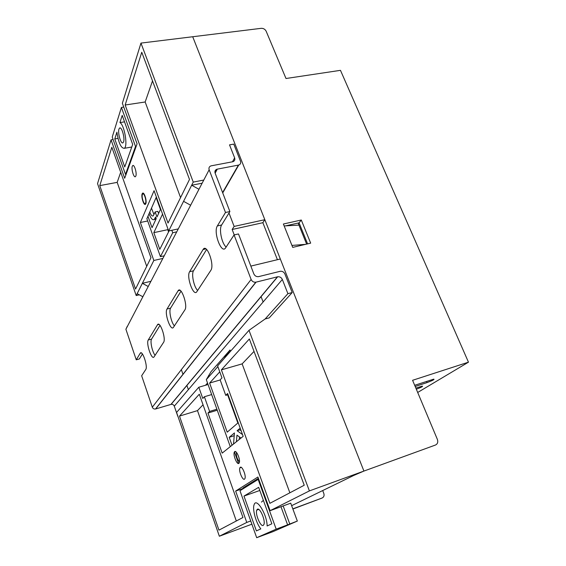 <?xml version="1.0" encoding="UTF-8"?>
<svg xmlns="http://www.w3.org/2000/svg" width="566" height="566" viewBox="0 0 566 566"><rect width="100%" height="100%" fill="white"/><g stroke="black" fill="none" stroke-linecap="round" stroke-linejoin="round"><path stroke-width="0.85" d="M142.193 193.756C140.884 196.48 143.828 205.96 145.455 204.262L145.787 203.774C147.125 201.128 144.181 191.57 142.547 193.232L142.193 193.756M132.31 166.199C131.107 168.979 133.845 178.106 135.444 176.634L135.84 176.04C137.071 173.33 134.333 164.126 132.734 165.569L132.31 166.199M234.657 451.654L234.303 452.142C232.874 454.908 236.984 465.089 238.859 463.384L239.248 462.839C240.656 459.995 236.475 449.828 234.657 451.654M240.267 467.311L239.878 467.856C238.498 470.664 242.616 480.732 244.512 479.147L244.944 478.553C246.302 475.666 242.107 465.606 240.267 467.311M203.527 180.101L193.247 182.089L140.962 43.094L192.709 36.74L264.824 219.693L234.133 226.421L228.989 213.021M262.872 222.707L264.824 219.693M181.346 369.655L183.016 374.416M186.865 385.354L188.372 389.649M263.126 301.989L261.025 296.52M255.69 282.604L255.549 282.243M262.681 222.749L232.159 229.485L234.232 234.897M232.159 229.485L234.133 226.421M125.15 105.007L168.031 223.039L189.497 179.457L141.762 52.242L125.15 105.007L145.165 101.986L180.568 197.598M111.842 147.259L99.765 185.62L135.536 289.028L150.959 257.714L111.842 147.259M193.247 182.089L168.675 230.956L154.072 190.678L140.368 222.495L153.839 260.473L136.201 295.558L97.536 183.625L111.056 139.866L124.676 178.255L137.085 143.842L122.369 103.267L140.962 43.094M137.149 293.676L142.724 296.676M150.726 281.344L142.349 283.325L148.08 286.417M183.575 201.326L190.466 205.14M201.892 183.243L191.669 185.231L198.786 189.193M298.119 223.054L306.623 244.095M139.264 294.815L136.201 295.558M211.656 394.566L204.39 396.745L202.791 398.464L198.808 387.236L176.578 412.43L219.346 536.235L251.884 524.194M250.844 266.098L280.319 258.995L363.917 471.068L353.693 475.475L291.646 505.664M244.845 487.326L242.913 487.998L258.386 478.32M290.726 503.167L270.116 510.673L257.912 477.018L235.64 491.069L246.762 522.432L250.731 520.968M204.39 396.745L209.611 411.425L207.97 413.06L222.176 453.118L243.161 436.344L227.624 393.49L225.749 395.358L220.139 379.857L221.964 377.897L217.62 365.905L248.998 330.325L265.143 318.969L269.218 317.873L292.212 292.544L284.91 273.986C283.92 271.984 282.37 271.086 280.262 271.284L258.549 276.64C256.398 276.845 254.827 275.932 253.844 273.909L238.491 233.949L234.083 234.932L251.127 279.463C252.103 281.486 253.674 282.399 255.825 282.201L277.694 276.76C279.802 276.569 281.352 277.467 282.335 279.47L287.903 293.662L292.212 292.544M270.116 510.673L309.397 490.906L248.998 330.325M309.397 490.906L435.48 445.025L363.917 471.068L192.709 36.74L261.202 28.328C263.445 28.265 265.093 29.227 266.154 31.215L285.993 78.504L340.47 70.34L468.464 362.176L412.586 380.295L437.369 439.379C438.24 442.067 437.61 443.949 435.48 445.025M219.346 536.235L246.762 522.432M218.95 530.13L242.956 517.494L199.303 394.226L179.5 416.095L218.95 530.13M304.239 485.232L249.358 338.977L221.384 369.86L269.876 503.323L304.239 485.232M111.056 139.866L113.101 139.526M152.516 80.888L145.165 101.986M254.028 351.422L242.135 363.874L289.87 492.795M242.135 363.874L221.384 369.86M120.7 172.255L117.176 182.372L146.714 266.331M117.176 182.372L99.765 185.62M203.045 404.789L197.484 410.612L236.319 520.989M197.484 410.612L179.5 416.095M162.654 258.471L153.839 260.473M168.675 230.956L178.049 228.947M198.808 387.236L208.062 384.512M217.252 410.201L207.97 413.06M244.321 488.026L235.64 491.069M225.749 395.358L228.048 394.665M216.891 409.19L209.611 411.425M146.877 218.724L156.358 196.982M147.684 220.981L140.368 222.495M305.491 244.363L291.943 245.425L284.16 225.947L298.947 225.098M257.403 509.23L256.731 510.143C255.068 514.013 260.586 527.08 263.218 525.411L263.954 524.42C265.574 520.409 259.921 507.355 257.403 509.23M217.868 366.584L206.314 379.637L230.284 446.638M244.689 486.887L244.951 487.63M219.771 371.848L209.611 383.062L227.207 432.162L238.215 422.703M241.003 438.07L236.963 435.148L236.404 441.749M242.524 434.575L237.104 430.719L240.189 428.144M238.583 463.504L234.43 451.909M232.039 445.237L229.202 437.327L234.437 432.948L233.532 444.048M267.131 525.977L271.864 523.798L258.669 487.319L243.981 496.078L256.405 530.915L260.827 528.885C256.08 523.168 252.217 509.294 254.099 504.752C256.228 496.983 267.095 514.381 267.131 525.977M224.108 358.547L225.763 355.964L225.947 356.467M280.962 506.697L287.606 524.852L276.187 529.153L256.688 537.7L239.97 490.736L258.16 479.409L276.187 529.153M258.712 479.211L258.16 479.409M241.123 430.719L239.864 429.835L237.104 430.719M229.202 437.327L234.211 435.707M206.314 379.637L211.097 371.586L230.044 349.979L230.518 351.281M290.705 503.124L297.334 521.06L272.798 531.722L256.688 537.7M297.334 521.06L287.606 524.852M227.617 394.792L237.847 423.021M208.755 375.845L208.606 375.449M225.763 355.964L227.433 354.061L227.617 354.571M283.142 505.898L289.75 523.911M227.433 354.061L230.044 349.979M220.181 379.963L209.611 383.062M263.374 500.33L261.478 502.092M259.808 490.467L243.981 496.078M239.475 436.966L239.255 439.471M236.432 452.361C236.1 455.97 237.112 459.139 239.468 461.863M142.434 194.421C141.16 197.138 144.394 206.18 145.547 203.109C146.849 200.414 143.559 191.251 142.434 194.421M145.519 204.199L144.861 203.647M142.802 193.926L143.184 193.162M123.586 141.854C125.051 138.154 121.725 126.43 119.652 128.001L118.98 129.02C117.558 132.847 120.891 144.429 122.956 142.809L123.586 141.854M158.6 213.467L157.836 211.366L155.155 211.91L153.223 215.872C152.148 216.509 150.981 215.214 149.735 211.988M151.462 208.076L153.959 214.564M116.907 132.189L114.778 138.939L124.746 166.942L132.685 144.422L122.206 115.4L119.942 122.581C124.506 124.945 128.128 146.799 124.244 148.313C120.983 148.179 118.535 142.809 116.907 132.189M117.99 138.408L114.778 138.939M124.534 121.853L119.942 122.581M164.02 255.846L160.426 256.66L172.722 232.732L171.831 230.284M146.827 218.589L160.426 256.66M126.112 174.286L125.496 174.392L112.231 137.071L121.407 107.427L135.536 146.467L125.496 174.392M160.694 208.939L156.98 216.969L155.155 211.91M149 213.658C150.874 218.511 152.622 220.457 154.249 219.488L155.6 216.969L156.209 218.653L152.042 227.681L147.91 216.134M176.5 231.919L172.722 232.732M160.44 209.484L156.11 197.541M136.18 146.353L135.536 146.467M123.749 107.073L121.407 107.427M168.017 229.145L167.755 229.669L168.569 231.911M162.562 214.09L153.818 232.654L159.789 249.344L169.093 230.871M167.755 229.669L153.818 232.654M127.272 326.313L125.9 329.249L136.25 359.806L139.37 358.957L142.427 353.991M287.903 293.662L265.143 318.969M207.531 383.033L205.529 385.255M155.084 355.299C152.296 352.024 149.948 341.277 151.561 339.105L159.987 325.386M174.399 325.875C171.208 322.514 168.675 310.741 170.592 308.116L181.007 291.165M197.64 290.464C193.933 287.047 191.195 274.029 193.508 270.796L206.597 249.479M229.888 211.55L215.115 173.104C214.571 171.229 215.172 169.934 216.92 169.213L238.767 165.031C240.479 164.324 241.059 163.043 240.493 161.204L233.765 144.111L229.527 144.868L234.642 157.9C235.194 159.732 234.621 161.006 232.916 161.713L210.941 165.88C209.201 166.609 208.606 167.904 209.151 169.765L225.494 212.483L229.888 211.55L221.631 224.999C218.773 229.053 221.766 243.613 226.145 247.031M148.264 339.975L157.546 324.672C160.022 320.625 166.284 338.921 163.574 342.366L154.051 356.877C151.787 360.669 145.865 343.307 148.264 339.975L151.561 339.105M167.02 309.015L178.177 290.62C181.184 285.865 188.124 305.718 184.884 309.899L173.444 327.332C170.727 331.803 164.168 313.026 167.02 309.015L170.592 308.116M189.61 271.722L203.279 249.203C207.007 243.543 214.762 265.221 210.814 270.385L196.819 291.709C193.501 297.058 186.172 276.632 189.61 271.722L193.508 270.796M136.25 359.806L140.29 353.149C142.363 349.675 148.059 366.634 145.759 369.513L141.656 375.76L152.304 407.195C152.933 408.61 154.002 409.211 155.523 408.999L171.109 404.365C172.602 404.152 173.67 404.754 174.293 406.155L177.745 416.152M234.083 234.932L225.558 247.929C221.412 254.459 213.113 232.067 217.351 225.933L225.494 212.483M307.586 243.868L299.074 222.841L285.611 225.862M262.808 222.565L277.411 259.695M292.884 509.018L322.104 498.023L292.827 508.855M322.104 498.023C323.851 497.139 324.431 495.646 323.844 493.545L322.705 490.552M310.67 243.139L301.289 220.011L283.389 224.016L292.721 247.384L310.67 243.139M417.687 392.464L468.464 362.176M415.861 388.113L422.243 386.111C423.375 386.245 421.401 387.293 416.335 389.238M414.68 385.29L433.74 379.142C434.822 379.376 432.601 380.529 427.061 382.588L415.182 386.486M299.074 222.841L301.289 220.011M156.11 218.377L154.829 218.646M217.316 169.114L215.137 173.161M238.385 165.123L222.601 192.589M234.642 157.9L232.442 161.834M209.151 169.765L125.9 329.249M251.127 279.463L152.304 407.195M256.044 282.158L155.671 408.963M277.489 276.802L170.96 404.4M282.335 279.47L174.293 406.155M217.351 225.933L221.631 224.999M203.067 249.507L205.847 248.877M178.035 290.825L180.045 290.337M157.447 324.813L158.947 324.424M140.219 353.255L141.359 352.951M427.061 382.588L426.559 381.399M235.675 451.689L234.303 452.142M241.279 467.382L239.878 467.856M133.18 165.484L132.734 165.569M143.085 193.126L142.547 193.232M258.733 509.421L256.731 510.143M120.098 127.923L119.652 128.001M155.99 219.127L154.249 219.488M131.765 147.026L124.244 148.313M216.92 169.213L215.009 172.772M238.767 165.031L222.728 192.907M255.825 282.201L155.523 408.999M277.694 276.76L171.109 404.365M203.279 249.203L205.522 248.693M178.177 290.62L179.832 290.216M157.546 324.672L158.791 324.346M140.29 353.149L141.252 352.894"/></g></svg>
